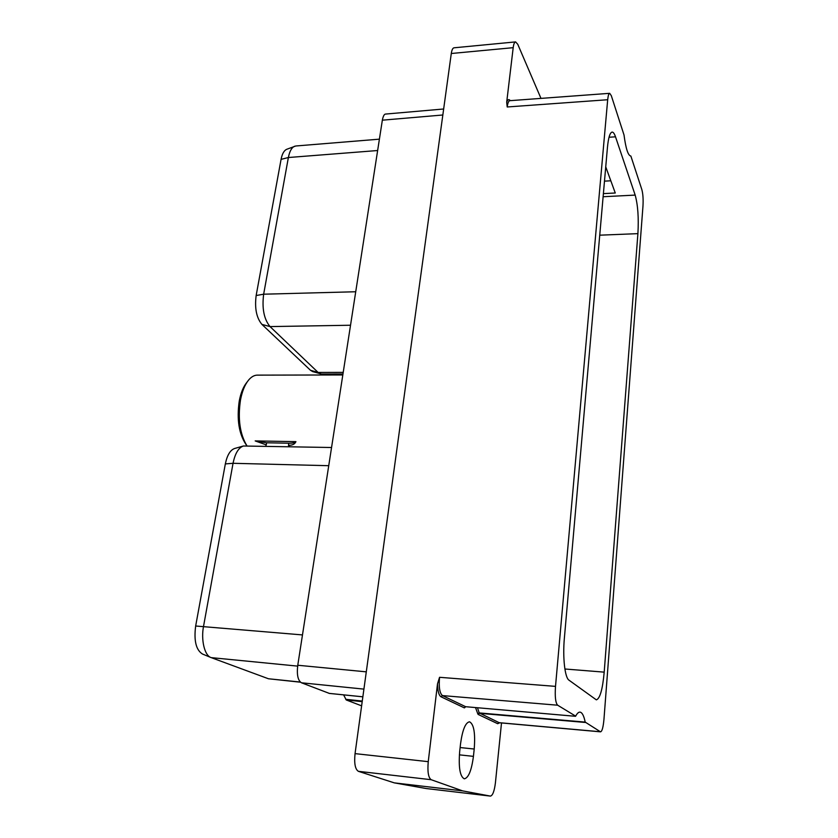 <?xml version="1.0" encoding="UTF-8"?>
<svg xmlns="http://www.w3.org/2000/svg" width="838" height="838" viewBox="0 0 838 838"><rect width="100%" height="100%" fill="white"/><g stroke="black" fill="none" stroke-linecap="round" stroke-linejoin="round"><path stroke-width="1.26" d="M329.324 693.393L301.481 682.792C297.888 680.571 296.652 674.726 297.773 665.246L382.348 120.18C383.165 116.032 384.286 113.978 385.71 114.052L443.658 108.992M426.207 788.537L394.31 782.87L462.618 790.883L490.419 796.1C492.713 795.555 494.368 791.145 495.415 782.86L501.501 722.953M451.284 53.506C451.818 49.945 452.73 48.038 454.018 47.808L515.58 41.9C514.459 42.12 513.652 44.037 513.191 47.672L451.284 53.506L355.05 753.624L428.249 761.669C427.37 771.693 428.344 777.695 431.182 779.707L462.618 790.883M394.31 782.87L358.402 771.327C355.176 769.315 354.055 763.408 355.05 753.624M428.249 761.669L437.509 683.86L439.552 677.303L555.51 686.374L607.686 99.732C608.189 95.323 608.849 93.186 609.687 93.322L611.3 95.658L624.017 135.002C625.829 148.672 628.112 155.679 630.857 156.046L641.824 189.503C642.987 193.767 643.375 199.318 642.966 206.169L603.968 719.255C603.213 727.342 602.061 731.543 600.5 731.836L499.27 722.744L479.21 712.918L477.765 713.746L475.534 707.586M510.269 100.654C508.896 98.894 507.713 99.408 506.697 102.205L513.191 47.672M540.981 98.392L517.748 44.257L515.58 41.9M534.256 98.884L536.006 98.758M555.51 686.374C554.808 696.682 555.521 702.956 557.668 705.208L575.664 716.144C577.152 713.348 578.608 712.007 580.022 712.122C582.169 712.457 583.897 715.778 585.196 722.105L600.5 731.836M564.372 638.137L607.456 147.299C608.398 137.642 609.949 132.572 612.128 132.09C613.301 132.069 614.432 133.64 615.511 136.814L635.173 195.097C637.896 204.985 638.807 217.838 637.907 233.645L604.198 672.139C602.616 689.381 599.998 698.62 596.342 699.856L568.971 680.163C564.864 677.701 562.581 657.401 564.372 638.137M585.196 722.105L479.21 712.918L477.482 707.754M585.353 722.461L479.42 713.306L478.142 714.426L477.765 713.746M499.71 722.785L497.699 723.707L478.142 714.426M437.509 683.86C437.677 691.088 438.861 695.404 441.05 696.807L464.336 707.869L465.645 706.706L575.455 716.291M459.695 751.351L460.544 743.777C462.471 729.867 465.457 722.545 469.521 721.801C473.868 724.063 475.439 733.135 474.214 749.025L473.428 756.358C471.564 770.415 468.526 777.915 464.315 778.827C459.978 776.585 458.438 767.43 459.695 751.351M607.686 99.732L507.21 106.971L506.697 102.205M465.76 706.717L575.497 716.301M605.738 166.846L615.27 193.002L603.391 193.62M342.962 373.989L321.562 374.031L312.679 371.601L310.51 370.302L261.917 324.4C256.47 317.843 254.543 308.216 256.156 295.521L281.076 159.367C282.155 153.825 284.051 150.452 286.764 149.279L295.772 145.99L379.405 139.16M320.514 373.895L318.126 372.449L270.025 326.59C263.991 319.236 261.865 308.436 263.656 294.201L288.377 157.523C289.613 151.228 291.708 147.467 294.662 146.231M362.184 701.657L346.241 699.95L343.611 694.87M346.241 699.95L361.618 705.847M362.267 701.06L345.748 699.311M329.072 693.372L362.854 696.807M246.665 445.428L246.142 444.706C238.935 434.021 236.63 419.482 239.249 401.067C240.789 392.97 243.303 386.758 246.791 382.442L247.336 381.73M246.959 445.858C239.888 434.136 237.73 418.885 240.464 400.124C242.119 391.409 244.811 384.736 248.561 380.106C251.327 376.817 254.26 375.162 257.35 375.131L342.815 374.963M255.181 440.914L266.61 442.789L266.243 444.873L255.181 440.914L295.929 441.647C294.798 444.171 292.315 445.397 288.461 445.303L289.634 446.696M266.243 444.873L265.677 446.225M266.61 442.789L288.806 443.208C292.64 443.239 295.007 442.715 295.929 441.647M288.796 445.303L288.565 446.675M300.549 682.216L268.443 678.759L211.103 657.589C204.441 655.63 200.858 639.551 203.571 626.154L233.048 463.299C235.069 453.452 238.526 447.691 243.397 446.005L331.555 447.513M210.851 657.484L202.503 654.038C196.05 650.047 193.767 640.693 195.663 626.007L225.338 463.906C227.161 455.139 230.272 449.996 234.692 448.466L243.397 446.005M610.829 180.788L604.491 181.144M297.773 665.246L366.29 671.846M442.831 114.995L382.348 120.18M490.356 796.09L426.05 788.516M600.228 731.742L498.903 722.649L497.699 723.707M465.467 706.738L464.849 707.597M358.402 771.327L431.182 779.707M609.687 93.322L509.85 100.686C508.603 100.916 507.723 103.011 507.21 106.971M439.552 677.303C438.703 687.139 439.667 693.236 442.443 695.592L557.668 705.208M441.05 696.807L442.443 695.592L465.645 706.706L464.336 707.869M459.381 754.849L473.428 756.358M460.125 747.548L474.214 749.025M609.037 137.243L615.511 136.814M603.119 196.731L635.173 195.097M599.746 235.185L637.907 233.645M564.885 668.996L604.198 672.139M281.076 159.367L288.387 157.523L377.634 150.526M310.51 370.302L318.126 372.449L343.213 372.376M261.917 324.4L270.025 326.59L350.525 325.238M256.156 295.521L263.656 294.201L355.721 291.75M301.481 682.792L363.912 689.119M288.806 443.208L288.461 445.303M195.663 626.007L302.476 634.921M328.737 465.698L233.048 463.299L225.338 463.906M211.207 657.631L297.647 666.116M268.443 678.759L300.36 682.048M490.419 796.1L426.123 788.527M362.854 696.828L329.198 693.403"/></g></svg>
